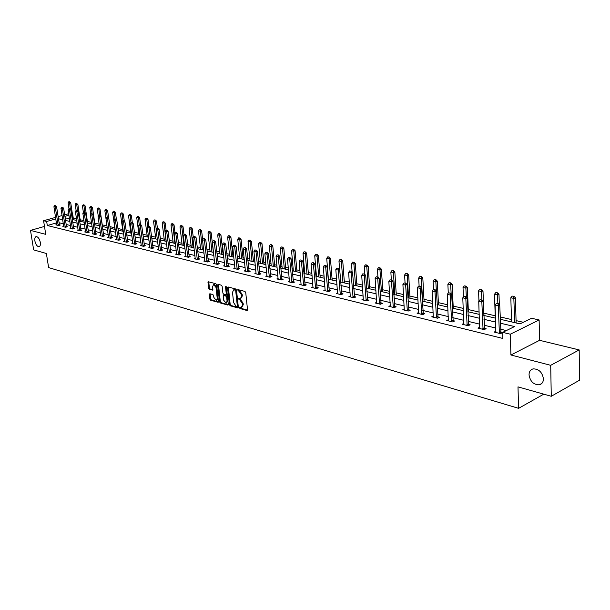 <?xml version="1.0" encoding="UTF-8"?>
<svg xmlns="http://www.w3.org/2000/svg" width="610" height="610" viewBox="0 0 610 610"><rect width="100%" height="100%" fill="white"/><g stroke="black" fill="none" stroke-linecap="round" stroke-linejoin="round"><path stroke-width="0.91" d="M239.433 307.737L239.959 308.53L246.958 310.513L247.523 309.75L245.738 292.571L244.968 291.435L237.816 289.567L238.083 290.909L238.99 291.145L241.423 294.76L241.575 296.185L240.401 298.694L238.746 298.404L238.495 298.946L239.928 299.983L242.353 303.605L242.506 305.023L241.346 307.493L239.684 307.196L239.433 307.737M240.195 307.31L240.721 308.233L247.5 310.147M238.327 289.674L238.861 290.619L239.76 290.863L238.99 291.145M239.257 298.511L239.791 299.449L240.698 299.701L239.928 299.983M40.329 242.406C39.475 238.731 38.094 236.794 36.188 236.596C34.991 236.985 34.549 238.426 34.869 240.927C35.715 244.587 37.096 246.516 39.009 246.714C40.199 246.333 40.641 244.892 40.329 242.406M543.434 378.818C542.267 372.23 538.859 368.92 533.201 368.875C530.479 369.607 529.091 371.62 529.038 374.914C530.204 381.471 533.62 384.773 539.286 384.818C541.985 384.102 543.365 382.096 543.434 378.818M209.855 293.738L209.344 294.485L209.87 299.121L210.595 300.212L218.106 302.301L218.449 301.538L216.573 284.824L215.841 283.719L208.315 281.767L208.62 288.172L209.344 289.262L212.646 290.124L212.669 286.555L213.599 284.489L216.016 287.455L217.251 298.45L216.337 300.478L213.912 297.52L212.981 294.599L209.855 293.738M56.433 222.924L47.298 225.509L46.665 221.483L43.584 220.736L55.579 217.381M551.272 396.279L550.7 365.314L579.187 349.919L579.5 380.228L551.272 396.279L517.997 386.87L518.599 408.334L48.617 267.592L46.383 253.485L33.657 249.887L30.5 230.397L45.735 234.347L43.584 220.736M579.187 349.919L539.568 340.319L510.921 354.997L550.7 365.314M510.921 354.997L510.296 334.204L502.693 332.358L514.573 326.548L500.322 323.186M47.298 225.509L502.892 338.466L502.693 332.358M229.413 304.634L230.153 305.755L237.786 307.913L238.335 307.158L236.52 290.124L235.765 288.995L228.109 286.967L227.568 287.745L229.413 304.634L230.176 304.352L230.923 305.465L238.312 307.554M227.759 305.069L220.279 302.957L219.547 301.851L217.671 285.114L218.022 284.336L221.399 285.19L222.139 286.296L222.894 293.135L223.634 294.241L225.952 294.836L226.302 294.066L225.517 286.921L225.769 286.38L226.417 287.158L228.292 304.321L227.759 305.069L228.193 304.909M44.484 226.432L30.5 230.397M518.599 408.334L543.777 394.159M506.338 330.574L500.513 329.171M495.884 328.058L484.172 325.237M479.612 324.139L468.244 321.394M463.76 320.311L452.719 317.657M448.304 316.59L437.576 314.005M433.23 312.96L422.814 310.444M418.536 309.415L408.403 306.975M404.194 305.961L394.342 303.582M390.194 302.583L380.617 300.272M376.53 299.289L367.212 297.047M363.186 296.071L354.12 293.89M350.155 292.93L341.325 290.802M337.414 289.864L328.828 287.79M324.97 286.86L316.605 284.847M312.8 283.932L304.649 281.965M300.898 281.058L292.96 279.151M289.262 278.259L281.523 276.391M277.87 275.514L270.337 273.692M266.73 272.822L259.38 271.053M255.826 270.2L248.659 268.469M245.144 267.622L238.159 265.937M234.69 265.106L227.873 263.459M224.45 262.635L217.8 261.034M214.415 260.218L207.926 258.655M204.586 257.847L198.25 256.322M194.956 255.521L188.764 254.035M185.509 253.249L179.47 251.793M176.252 251.015L170.35 249.597M167.171 248.827L161.406 247.439M158.264 246.684L152.637 245.327M149.526 244.579L144.029 243.253M140.956 242.513L135.58 241.217M132.545 240.485L127.292 239.219M124.287 238.495L119.148 237.252M116.175 236.535L111.157 235.33M108.222 234.621L103.311 233.439M100.406 232.738L95.602 231.579M92.728 230.885L88.031 229.756M85.186 229.07L80.589 227.957M77.775 227.278L73.284 226.196M70.493 225.525L66.101 224.465M63.341 223.801L59.033 222.764M495.991 331.192L494.169 332.076L500.52 333.624L502.487 332.663L500.68 332.221M479.734 327.265L477.958 328.111L484.142 329.621L486.117 328.676L484.348 328.241M463.89 323.437L462.159 324.245L468.183 325.717L470.165 324.794L468.427 324.367M448.449 319.709L446.756 320.479L452.635 321.92L454.61 321.005L452.91 320.593M433.397 316.064L431.735 316.803L437.469 318.206L439.452 317.314L437.782 316.91M418.704 312.511L417.087 313.227L422.684 314.592L424.659 313.715L423.027 313.319M404.377 309.049L402.798 309.727L408.25 311.062L410.225 310.2L408.631 309.811M390.392 305.656L388.844 306.319L394.167 307.615L396.142 306.777L394.578 306.395M376.736 302.354L375.219 302.987L380.419 304.26L382.394 303.429L380.853 303.056M363.407 299.121L361.921 299.731L366.999 300.974L368.966 300.158L367.456 299.792M350.376 295.964L348.928 296.551L353.884 297.764L355.851 296.971L354.372 296.605M337.65 292.884L336.224 293.448L341.074 294.638L343.041 293.852L341.585 293.494M325.214 289.864L323.818 290.413L328.554 291.572L330.513 290.802L329.087 290.452M313.052 286.921L311.679 287.447L316.315 288.583L318.275 287.821L316.872 287.478M301.165 284.031L299.815 284.542L304.352 285.655L306.304 284.908L304.924 284.573M289.529 281.21L288.21 281.706L292.647 282.788L294.592 282.056L293.242 281.728M278.152 278.45L276.856 278.93L281.195 279.99L283.139 279.266L281.805 278.945M267.012 275.75L265.746 276.216L269.994 277.253L271.93 276.543L270.619 276.223M256.116 273.105L254.873 273.554L259.029 274.569L260.958 273.867L259.669 273.554M245.449 270.512L244.221 270.947L248.293 271.946L250.214 271.252L248.956 270.947M234.995 267.973L233.798 268.4L237.778 269.376L239.7 268.697L238.457 268.392M224.762 265.495L223.58 265.899L227.484 266.852L229.398 266.189L228.178 265.891M214.735 263.055L213.576 263.451L217.396 264.389L219.31 263.733L218.106 263.436M204.914 260.668L203.77 261.057L207.514 261.972L209.421 261.324L208.239 261.034M195.284 258.327L194.163 258.709L197.831 259.601L199.729 258.968L198.563 258.686M185.821 256.665L185.844 256.055L184.738 256.398L188.337 257.283L190.228 256.658L189.085 256.375M176.564 254.4L176.587 253.798L175.505 254.141L179.035 255.003L180.918 254.385L179.79 254.111M167.491 252.182L167.514 251.579L166.446 251.93L169.908 252.776L171.784 252.166L170.67 251.892M158.592 250.008L158.608 249.406L157.563 249.757L160.956 250.588L162.824 249.986L161.734 249.719M149.862 247.873L149.877 247.279L148.848 247.622L152.18 248.438L154.04 247.843L152.957 247.584M141.306 245.212L140.292 245.533L143.564 246.333L145.416 245.746L144.356 245.487M132.904 243.169L131.897 243.481L135.107 244.267L136.96 243.687L135.908 243.428M124.646 241.163L123.662 241.461L126.811 242.239L128.657 241.667L127.62 241.415M116.548 239.189L115.572 239.486L118.668 240.241L120.505 239.684L119.484 239.433M108.588 237.252L107.634 237.542L110.669 238.289L112.499 237.732L111.493 237.488M100.772 235.353L99.834 235.635L102.816 236.367L104.638 235.818L103.647 235.574M93.101 233.485L92.171 233.767L95.107 234.484L96.914 233.943L95.938 233.699M85.56 231.655L84.645 231.922L87.527 232.631L89.334 232.097L88.366 231.861M78.156 229.856L77.256 230.115L80.085 230.809L81.885 230.283L80.932 230.046M70.874 228.079L69.99 228.338L72.765 229.017L74.557 228.498L73.619 228.27M63.722 226.34L62.845 226.592L65.583 227.263L67.367 226.745L66.437 226.523M56.692 224.632L55.83 224.876L58.514 225.532L60.291 225.021L59.376 224.8M523.296 322.286L516.06 320.608M511.477 319.548L500.116 316.918M495.221 315.789L483.814 313.151M479.147 312.068L468.297 309.56M463.242 308.385L453.154 306.052M447.748 304.802L438.384 302.636M432.635 301.302L423.965 299.296M417.896 297.893L409.889 296.041M403.515 294.569L396.149 292.861M389.477 291.321L382.722 289.758M375.783 288.149L369.607 286.723M362.401 285.053L356.789 283.757M349.339 282.034L344.253 280.852M336.575 279.075L332 278.023M324.093 276.193L320.014 275.247M316.293 274.386L315.713 274.248M311.901 273.371L308.286 272.533M304.619 271.686L303.734 271.481M299.975 270.611L296.811 269.879M293.189 269.04L292.022 268.766M288.316 267.912L285.579 267.279M282.003 266.448L280.562 266.12M276.902 265.274L274.584 264.732M271.053 263.916L269.353 263.52M265.739 262.689L263.817 262.239M260.333 261.438L258.381 260.981M254.812 260.157L253.272 259.799M249.833 259.006L247.637 258.495M244.114 257.687L242.94 257.412M239.547 256.627L237.115 256.063M233.645 255.262L232.822 255.071M229.467 254.294L226.813 253.684M223.382 252.883L222.902 252.776M219.585 252.006L216.725 251.343M209.901 249.764L206.836 249.055M200.408 247.569L197.144 246.814M191.09 245.411L187.651 244.618M181.963 243.298L178.341 242.46M173.004 241.225L169.206 240.348M164.212 239.196L160.255 238.281M155.58 237.198L151.471 236.245M147.117 235.239L142.847 234.248M138.798 233.317L134.391 232.296M130.639 231.426L126.095 230.374M122.625 229.573L117.944 228.491M114.749 227.751L109.945 226.638M107.002 225.959L102.244 224.854M99.178 224.144L94.748 223.123M91.492 222.368L87.382 221.415M83.944 220.622L80.139 219.737M76.532 218.906L73.04 218.22M73.269 218.151L72.674 214.179M500.192 319.259L520.025 323.879L531.546 318.252L539.126 319.968L510.296 334.204M539.568 340.319L539.126 319.968M58.102 216.672L62.083 215.559M64.637 214.842L68.716 213.706M55.815 218.914L46.665 221.483M495.678 322.088L483.951 319.312M479.384 318.237L468 315.545M463.508 314.486L452.452 311.87M448.03 310.825L437.294 308.286M432.94 307.257L422.501 304.794M418.224 303.78L408.082 301.386M403.858 300.387L393.999 298.061M389.843 297.078L380.259 294.813M376.164 293.845L366.839 291.641M362.805 290.688L353.731 288.538M349.751 287.6L340.921 285.51M337.002 284.588L328.401 282.56M324.543 281.645L316.171 279.662M312.358 278.762L304.207 276.841M300.448 275.949L292.503 274.073M288.797 273.196L281.058 271.366M277.397 270.504L269.856 268.72M266.25 267.866L258.892 266.128M255.331 265.289L248.156 263.589M244.64 262.765L237.648 261.111M234.179 260.287L227.355 258.678M223.931 257.87L217.274 256.291M213.889 255.491L207.392 253.958M204.053 253.173L197.709 251.671M194.407 250.893L188.223 249.429M184.96 248.659L178.913 247.225M175.695 246.47L169.793 245.075M166.606 244.32L160.842 242.955M157.693 242.216L152.065 240.881M148.954 240.149L143.449 238.845M140.376 238.121L135.001 236.848M131.958 236.131L126.705 234.888M123.7 234.179L118.561 232.967M115.587 232.265L110.562 231.076M107.627 230.382L102.716 229.223M99.804 228.537L95 227.4M92.125 226.722L87.428 225.608M84.576 224.938L79.986 223.847M77.165 223.184L72.674 222.124M69.883 221.46L65.483 220.423M62.723 219.768L58.423 218.754M65.079 217.778L69.479 218.799M72.27 219.455L76.769 220.5M79.582 221.155L84.18 222.231M87.032 222.894L91.729 223.992M94.611 224.663L99.415 225.784M102.32 226.462L107.23 227.606M110.174 228.292L115.199 229.467M118.172 230.161L123.311 231.358M126.323 232.059L131.577 233.287M134.619 233.996L139.995 235.246M143.075 235.963L148.581 237.252M151.692 237.976L157.327 239.288M160.476 240.02L166.24 241.369M169.427 242.109L175.329 243.489M178.555 244.236L184.601 245.647M187.865 246.41L194.056 247.858M197.358 248.628L203.702 250.108M207.042 250.885L213.546 252.403M216.931 253.188L223.588 254.744M227.019 255.544L233.843 257.138M237.313 257.946L244.313 259.578M247.828 260.394L255.003 262.071M258.571 262.902L265.929 264.618M269.536 265.457L277.085 267.218M280.745 268.072L288.492 269.879M292.205 270.748L300.15 272.601M303.91 273.478L312.068 275.377M315.881 276.269L324.261 278.221M328.127 279.128L336.735 281.134M340.654 282.049L349.492 284.108M353.472 285.038L362.553 287.158M366.587 288.095L375.92 290.276M380.022 291.229L389.615 293.463M393.778 294.439L403.645 296.735M407.861 297.726L418.018 300.089M422.303 301.088L432.749 303.528M437.103 304.542L447.854 307.051M452.277 308.08L463.341 310.658M467.839 311.71L479.231 314.371M483.806 315.431L495.541 318.168M68.945 215.223L64.866 216.367M241.728 307.348L243.268 304.733L242.506 305.023M240.698 299.701L243.123 303.307L243.268 304.733M240.775 298.549L242.345 295.903L241.575 296.185M239.76 290.863L242.193 294.47L242.345 295.903M228.369 287.035L230.176 304.352M236.932 306.395L237.313 305.862L235.719 290.924L235.193 290.139L233.653 289.857L232.494 292.358L233.592 302.537L235.986 306.128L236.932 306.395M237.694 306.106L238.083 305.572L237.313 305.862M234.065 289.704L235.963 289.849L236.489 290.642L238.083 305.572M228.27 304.718L221.041 302.674L220.279 302.957M218.464 284.412L220.309 301.569L221.041 302.674M226.531 294.546L227.065 293.784L226.302 286.776M223.672 300.204L226.142 303.2L227.08 301.149L226.653 297.245L225.906 296.14L223.595 295.537L223.672 300.204M226.44 303.086L227.843 300.867L227.08 301.149M224.251 295.301L226.676 295.858L227.416 296.963L227.843 300.867M216.619 300.379L218.014 298.168L217.251 298.45M214.087 284.313L216.779 287.18L218.014 298.168M208.765 281.85L209.382 287.905L210.107 288.988L212.966 289.765M210.122 293.806L210.633 298.847L211.35 299.937L218.426 301.935M516.129 322.972L515.419 297.802L514.024 298.45L510.829 297.764L511.546 321.905M513.994 296.33L512.164 296.094L513.994 296.33L515.419 297.802M514.718 322.644L513.765 296.437M510.829 297.764L512.164 296.094M498.042 303.704L496.441 303.345L498.042 303.704L498.294 305.747L499.727 305.084L501.024 333.38M495.854 332.488L495.099 305.031L498.294 305.747L499.384 333.35M496.441 303.345L495.099 305.031M499.727 305.084L498.279 303.589M499.331 304.68L498.995 294.294L497.6 294.927L494.489 294.256L495.297 318.115M497.585 292.838L495.793 292.609L497.585 292.838L498.995 294.294M497.882 303.505L497.348 292.937M494.489 294.256L495.793 292.609M483.898 315.454L482.983 290.871L481.587 291.496L478.553 290.84L478.949 301.111M481.587 289.43L479.834 289.216L481.587 289.43L482.983 290.871M481.908 300.021L481.351 289.536M478.553 290.84L479.834 289.216M481.603 300.067L480.047 299.723L481.603 300.067L481.847 302.08L483.28 301.431L484.675 329.369M479.605 328.515L478.736 301.386L481.847 302.08L483.051 329.354M480.047 299.723L478.736 301.386M483.28 301.431L481.847 299.96M465.598 296.521L464.08 296.185L465.598 296.521L465.826 298.511L467.26 297.871L468.747 325.458M463.775 324.642L462.792 297.832L465.826 298.511L467.13 325.465M464.08 296.185L462.792 297.832M467.26 297.871L465.834 296.414M468.388 311.84L467.374 287.539L465.979 288.149L463.02 287.516L463.425 297.017M465.987 286.113L464.279 285.899L465.987 286.113L467.374 287.539M466.345 296.94L465.758 286.22M463.02 287.516L464.279 285.899M453.261 308.309L452.155 284.283L450.759 284.885L447.87 284.268L448.289 293.036M450.782 282.88L449.105 282.674L450.782 282.88L452.155 284.283M451.171 293.921L450.546 282.979M447.87 284.268L449.105 282.674M438.491 304.863L437.309 281.111L435.906 281.698L433.092 281.096L433.512 289.308M435.944 279.723L434.305 279.525L435.944 279.723L437.309 281.111M436.379 290.978L435.715 279.822M433.092 281.096L434.305 279.525M449.997 293.067L448.518 292.739L449.997 293.067L450.211 295.026L451.644 294.401L453.222 321.645M448.342 320.868L447.252 294.371L450.211 295.026L451.613 321.668M448.518 292.739L447.252 294.371M451.644 294.401L450.233 292.968M434.785 289.704L433.344 289.384L434.785 289.704L434.983 291.641L436.417 291.023L438.087 317.932M433.291 317.185L432.101 290.993L434.983 291.641L436.486 317.97M433.344 289.384L432.101 290.993M436.417 291.023L435.021 289.597M419.947 286.418L418.544 286.113L419.947 286.418L420.137 288.332L421.571 287.722L423.317 314.31M418.612 313.593L417.324 287.699L420.137 288.332L421.724 314.356M418.544 286.113L417.324 287.699M421.571 287.722L420.191 286.319M405.482 283.215L404.11 282.918L405.482 283.215L405.658 285.099L407.091 284.512L408.913 310.772M404.285 310.094L402.913 284.489L405.658 285.099L407.327 310.833M404.11 282.918L402.913 284.489M407.091 284.512L405.719 283.124M391.361 280.097L390.019 279.799L391.361 280.097L391.529 281.95L392.962 281.37L394.853 307.326M390.308 306.677L388.844 281.355L391.529 281.95L393.275 307.402M390.019 279.799L388.844 281.355M392.962 281.37L391.597 279.998M377.575 277.047L376.271 276.757L377.575 277.047L377.735 278.877L379.161 278.305L381.128 303.963M376.66 303.338L375.119 278.297L377.735 278.877L379.557 304.047M376.271 276.757L375.119 278.297M379.161 278.305L377.819 276.948M364.117 274.065L362.843 273.783L364.117 274.065L364.262 275.88L365.695 275.316L367.723 300.677M363.331 300.074L361.707 275.308L364.262 275.88L366.16 300.768M362.843 273.783L361.707 275.308M365.695 275.316L364.361 273.974M350.979 271.16L349.728 270.886L350.979 271.16L351.108 272.944L352.542 272.395L354.631 297.466M350.308 296.895L348.615 272.388L351.108 272.944L353.076 297.566M349.728 270.886L348.615 272.388M352.542 272.395L351.215 271.069M338.138 268.316L336.918 268.049L338.138 268.316L338.26 270.085L339.686 269.544L341.836 294.333M337.589 293.784L335.828 269.536L338.26 270.085L340.288 294.439M336.918 268.049L335.828 269.536M339.686 269.544L338.375 268.225M325.595 265.541L324.398 265.281L325.595 265.541L325.709 267.287L327.128 266.753L329.331 291.267M325.153 290.741L323.323 266.753L325.709 267.287L327.791 291.389M324.398 265.281L323.323 266.753M327.128 266.753L325.831 265.449M313.327 262.826L312.16 262.567L313.327 262.826L313.433 264.549L314.851 264.023L317.108 288.271M312.999 287.767L311.108 264.031L313.433 264.549L315.576 288.4M312.16 262.567L311.108 264.031M314.851 264.023L313.563 262.742M301.34 260.173L300.196 259.921L301.34 260.173L301.439 261.873L302.85 261.362L305.16 285.343M301.111 284.862L299.159 261.37L301.439 261.873L303.635 285.48M300.196 259.921L299.159 261.37M302.85 261.362L301.576 260.089M289.613 257.58L288.5 257.336L289.613 257.58L289.704 259.258L291.115 258.754L293.471 282.483M289.483 282.018L287.478 258.762L289.704 259.258L291.946 282.621M288.5 257.336L287.478 258.762M291.115 258.754L289.849 257.496M278.145 255.041L277.054 254.797L278.145 255.041L278.229 256.703L279.639 256.2L282.034 279.677M278.107 279.235L276.048 256.215L278.229 256.703L280.524 279.822M277.054 254.797L276.048 256.215M279.639 256.2L278.381 254.957M266.921 252.555L265.853 252.327L266.921 252.555L266.997 254.202L268.4 253.707L270.84 276.94M266.974 276.513L264.862 253.722L266.997 254.202L269.338 277.092M265.853 252.327L264.862 253.722M268.4 253.707L267.157 252.479M255.941 250.131L254.896 249.894L255.941 250.131L256.009 251.747L257.412 251.267L259.89 274.256M256.078 273.844L253.92 251.282L256.009 251.747L258.388 274.416M254.896 249.894L253.92 251.282M257.412 251.267L256.169 250.047M245.189 247.751L244.168 247.523L245.189 247.751L245.25 249.353L246.646 248.88L249.162 271.633M245.411 271.236L243.207 248.895L245.25 249.353L247.675 271.793M244.168 247.523L243.207 248.895M246.646 248.88L245.418 247.668M234.659 245.418L233.66 245.197L234.659 245.418L234.72 247.004L236.108 246.539L238.662 269.063M234.964 268.682L232.715 246.562L234.72 247.004L237.183 269.223M233.66 245.197L232.715 246.562M236.108 246.539L234.896 245.342M224.358 243.138L223.374 242.925L224.358 243.138L224.404 244.709L225.791 244.244L228.376 266.547M224.732 266.181L222.444 244.274L224.404 244.709L226.905 266.715M223.374 242.925L222.444 244.274M225.791 244.244L224.587 243.062M424.087 301.508L422.814 278.015L421.418 278.595L418.673 278.007L419.116 286.082M421.464 276.643L419.863 276.444L421.464 276.643L422.814 278.015M422.646 301.172L421.236 276.742M418.673 278.007L419.863 276.444M410.019 298.221L408.677 274.996L407.274 275.56L404.598 274.988L405.063 282.979M407.335 273.638L405.764 273.448L407.335 273.638L408.677 274.996M408.578 297.886L407.099 273.73M404.598 274.988L405.764 273.448M396.279 295.019L394.861 272.045L393.465 272.601L390.85 272.037L391.345 279.944M393.534 270.703L391.994 270.512L393.534 270.703L394.861 272.045M394.838 294.683L393.305 270.794M390.85 272.037L391.994 270.512M382.866 291.893L381.38 269.162L379.984 269.712L377.422 269.162L377.948 277.085M380.06 267.836L378.551 267.653L380.06 267.836L381.38 269.162M381.418 291.557L379.832 267.927M377.422 269.162L378.551 267.653M369.751 288.835L368.196 266.349L366.808 266.883L364.307 266.349L364.879 274.492M366.892 265.037L365.413 264.854L366.892 265.037L368.196 266.349M368.31 288.5L366.663 265.121M364.307 266.349L365.413 264.854M356.941 285.846L355.325 263.596L353.93 264.122L351.49 263.604L352.107 271.961M354.029 262.3L352.58 262.125L354.029 262.3L355.325 263.596M355.493 285.51L353.8 262.384M351.49 263.604L352.58 262.125M344.414 282.926L342.736 260.905L341.348 261.431L338.962 260.912L339.617 269.467M341.455 259.624L340.029 259.456L341.455 259.624L342.736 260.905M342.965 282.582L341.226 259.707M338.962 260.912L340.029 259.456M332.16 280.066L330.429 258.282L329.042 258.792L326.708 258.289L328.393 279.189M329.164 257.008L327.761 256.84L329.164 257.008L330.429 258.282M330.719 279.731L328.927 257.092M326.708 258.289L327.761 256.84M320.181 277.268L318.397 255.704L317.009 256.208L314.729 255.72L316.46 276.406M317.139 254.446L315.767 254.286L317.139 254.446L318.397 255.704M318.733 276.932L316.903 254.53M314.729 255.72L315.767 254.286M308.462 274.538L306.624 253.188L305.244 253.684L303.01 253.211L304.786 273.684M305.374 251.945L304.024 251.793L305.374 251.945L306.624 253.188M307.013 274.203L305.145 252.029M303.01 253.211L304.024 251.793M296.986 271.862L295.103 250.733L293.73 251.221L291.542 250.748L293.372 271.015M293.867 249.498L292.541 249.345L293.867 249.498L295.103 250.733M295.545 271.526L293.639 249.581M291.542 250.748L292.541 249.345M285.762 269.246L283.833 248.323L282.46 248.804L280.318 248.346L282.186 268.408M282.605 247.103L281.301 246.958L282.605 247.103L283.833 248.323M284.321 268.911L282.377 247.18M280.318 248.346L281.301 246.958M274.774 266.684L272.8 245.967L271.427 246.44L269.33 245.99L271.244 265.861M271.58 244.755L270.306 244.61L271.58 244.755L272.8 245.967M273.333 266.341L271.351 244.839M269.33 245.99L270.306 244.61M264.008 264.168L261.995 243.657L260.63 244.122L258.579 243.68L260.523 263.36M260.783 242.46L259.532 242.322L260.783 242.46L261.995 243.657M262.567 263.833L260.554 242.536M258.579 243.68L259.532 242.322M253.463 261.713L251.412 241.392L250.047 241.857L248.041 241.423L250.031 260.912M250.214 240.21L248.979 240.073L250.214 240.21L251.412 241.392M252.029 261.377L249.986 240.287M248.041 241.423L248.979 240.073M243.138 259.303L241.049 239.181L239.692 239.631L237.725 239.212L239.745 258.51M239.86 238.007L238.647 237.877L239.86 238.007L241.049 239.181M241.705 258.968L239.631 238.083M237.725 239.212L238.647 237.877M233.02 256.94L230.893 237.015L229.535 237.458L227.614 237.046L229.665 256.162M229.711 235.849L228.521 235.719L229.711 235.849L230.893 237.015M231.587 256.612L229.49 235.925M227.614 237.046L228.521 235.719M223.1 254.629L220.942 234.888L219.592 235.323L217.701 234.919L219.791 253.859M219.775 233.737L218.601 233.607L219.775 233.737L220.942 234.888M221.674 254.294L219.547 233.813M217.701 234.919L218.601 233.607M213.378 252.365L211.19 232.799L209.84 233.233L207.987 232.837L210.107 251.602M210.031 231.663L208.879 231.541L210.031 231.663L211.19 232.799M211.952 252.029L209.802 231.739M207.987 232.837L208.879 231.541M202.65 239.654L201.628 230.763L200.286 231.182L198.471 230.793L200.614 249.383M200.476 229.635L199.34 229.512L200.476 229.635L201.628 230.763M202.429 249.81L200.255 229.703M198.471 230.793L199.34 229.512M214.255 240.904L213.302 240.691L214.255 240.904L214.301 242.46L215.688 242.002L218.304 264.077M214.705 263.733L212.379 242.025L214.301 242.46L216.832 264.252M213.302 240.691L212.379 242.025M215.688 242.002L214.491 240.828M204.365 238.716L203.427 238.51L204.365 238.716L204.403 240.248L205.783 239.806L208.429 261.659M204.884 261.324L202.52 239.829L204.403 240.248L206.973 261.835M203.427 238.51L202.52 239.829M205.783 239.806L204.594 238.64M194.674 236.573L193.751 236.367L194.674 236.573L194.704 238.091L196.077 237.648L198.753 259.296M195.253 258.975L192.859 237.679L194.704 238.091L197.304 259.471M193.751 236.367L192.859 237.679M196.077 237.648L194.903 236.497M185.173 234.469L184.266 234.27L185.173 234.469L185.196 235.971L186.569 235.536L189.268 256.978M185.844 256.055L183.389 235.567L185.196 235.971L187.827 257.153M184.266 234.27L183.389 235.567M186.569 235.536L185.402 234.4M193.233 237.13L192.257 228.758L190.915 229.177L189.13 228.796L191.304 247.218M191.113 227.637L189.992 227.522L191.113 227.637L192.257 228.758M193.08 247.629L190.884 227.705M189.13 228.796L189.992 227.522M183.999 234.667L183.061 226.79L181.727 227.202L179.98 226.828L182.176 245.083M181.925 225.685L180.827 225.57L181.925 225.685L183.061 226.79M183.915 245.494L181.704 225.753M179.98 226.828L180.827 225.57M174.94 232.257L174.041 224.861L172.714 225.273L170.998 224.907L173.217 242.993M172.912 223.771L171.837 223.656L172.912 223.771L174.041 224.861M174.925 243.398L172.691 223.839M170.998 224.907L171.837 223.656M166.088 230.123L166.949 230.321L166.088 230.123L165.188 222.978L162.184 223.016L164.425 240.942M164.075 221.887L163.007 221.773L164.075 221.887L165.188 222.978M166.103 241.339L163.854 221.956M162.184 223.016L163.007 221.773M157.403 228.209L156.511 221.117L153.537 221.163L155.802 238.937M155.398 220.042L154.353 219.935L155.398 220.042L156.511 221.117M156.183 229.322L155.176 220.111M153.537 221.163L154.353 219.935M148.893 226.325L147.986 219.295L145.05 219.341L147.338 236.962M146.888 218.227L145.859 218.121L146.888 218.227L147.986 219.295M147.628 227.065L146.667 218.296M145.05 219.341L145.859 218.121M140.536 224.472L139.621 217.511L136.724 217.556L139.027 235.018M138.531 216.451L137.517 216.352L138.531 216.451L139.621 217.511M139.225 224.854L138.31 216.519M136.724 217.556L137.517 216.352M132.355 222.825L131.409 215.757L128.542 215.803L130.868 233.119M130.326 214.705L129.328 214.606L130.326 214.705L131.409 215.757M130.982 222.696L130.105 214.773M128.542 215.803L129.328 214.606M175.855 232.41L174.971 232.212L175.855 232.41L175.878 233.897L177.243 233.462L179.965 254.698M176.587 253.798L174.109 233.5L175.878 233.897L178.532 254.881M174.971 232.212L174.109 233.5M177.243 233.462L176.084 232.334M166.728 230.389L166.743 231.853L168.101 231.434L170.853 252.471M167.514 251.579L165.005 231.472L166.743 231.853L169.42 252.654M165.859 230.199L165.005 231.472M168.101 231.434L166.949 230.321M157.769 228.407L156.915 228.216L157.769 228.407L157.784 229.863L159.134 229.444L161.909 250.283M158.608 249.406L156.076 229.482L157.784 229.863L160.483 250.466M156.915 228.216L156.076 229.482M159.134 229.444L157.998 228.338M148.985 226.462L148.146 226.279L148.985 226.462L148.993 227.904L150.342 227.492L153.133 248.133M149.877 247.279L147.323 227.53L148.993 227.904L151.715 248.323M148.146 226.279L147.323 227.53M150.342 227.492L149.206 226.394M140.369 224.556L139.545 224.373L140.369 224.556L140.369 225.982L141.711 225.57L144.524 246.028M141.299 245.777L138.729 225.616L140.369 225.982L143.114 246.219M139.545 224.373L138.729 225.616M141.711 225.57L140.59 224.488M131.905 222.68L131.104 222.505L131.905 222.68L131.905 224.091L133.247 223.695L136.076 243.962M132.888 243.718L130.296 223.733L131.905 224.091L134.673 244.16M131.104 222.505L130.296 223.733M133.247 223.695L132.134 222.619M123.609 220.843L122.816 220.675L123.609 220.843L123.601 222.246L124.936 221.849L127.78 241.934M124.638 241.705L122.023 221.887L123.601 222.246L126.392 242.132M122.816 220.675L122.023 221.887M124.936 221.849L123.83 220.782M115.458 219.043L114.688 218.868L115.458 219.043L115.45 220.423L116.784 220.035L119.644 239.944M116.533 239.722L113.902 220.08L115.45 220.423L118.256 240.142M114.688 218.868L113.902 220.08M116.784 220.035L115.686 218.982M124.326 221.255L123.342 214.034L120.513 214.079L122.854 231.251M122.267 212.997L121.283 212.89L122.267 212.997L123.342 214.034M122.892 220.652L122.053 213.058M120.513 214.079L121.283 212.89M107.459 217.274L106.704 217.107L107.459 217.274L107.451 218.639L108.771 218.258L111.645 237.992M108.58 237.778L105.926 218.304L107.451 218.639L110.273 238.19M106.704 217.107L105.926 218.304M108.771 218.258L107.68 217.206M116.441 219.707L115.427 212.341L112.621 212.394L114.977 229.413M114.352 211.312L113.384 211.212L114.352 211.312L115.427 212.341M114.97 218.822L114.139 211.373M112.621 212.394L113.384 211.212M99.605 215.536L98.858 215.368L99.605 215.536L99.59 216.893L100.909 216.512L103.799 236.07M100.764 235.864L98.096 216.558L99.59 216.893L102.427 236.268M98.858 215.368L98.096 216.558M100.909 216.512L99.826 215.475M108.694 218.182L107.642 210.679L104.874 210.732L105.934 218.288M106.582 209.657L105.629 209.558L107.642 210.679M107.207 217.107L106.369 209.718M104.874 210.732L105.629 209.558M91.896 213.828L91.157 213.668L91.896 213.828L91.874 215.17L93.185 214.796L96.09 234.187M93.094 233.988L90.402 214.842L91.874 215.17L94.725 234.385M91.157 213.668L90.402 214.842M93.185 214.796L92.11 213.767M102.48 226.493L100.002 209.047L97.264 209.1L98.286 216.26M98.95 208.033L98.012 207.941L100.002 209.047M99.575 215.414L98.736 208.094M97.264 209.1L98.012 207.941M84.317 212.15L83.593 211.99L84.317 212.15L84.294 213.485L85.606 213.111L88.519 232.334M85.56 232.143L82.853 213.164L84.294 213.485L87.161 232.54M83.593 211.99L82.853 213.164M85.606 213.111L84.538 212.089M94.985 224.747L92.491 207.446L89.784 207.492L90.768 214.278M91.447 206.439L90.516 206.348L92.491 207.446M92.072 213.759L91.233 206.5M89.784 207.492L90.516 206.348M76.875 210.503L76.166 210.351L76.875 210.503L76.845 211.822L78.149 211.456L81.077 230.519M78.149 230.336L75.426 211.51L76.845 211.822L79.727 230.717M76.166 210.351L75.426 211.51M78.149 211.456L77.089 210.442M87.619 223.031L85.11 205.867L82.434 205.921L83.379 212.341M84.073 204.868L83.158 204.777L85.11 205.867M84.721 212.272L83.86 204.929M82.434 205.921L83.158 204.777M69.563 208.887L68.861 208.734L69.563 208.887L69.532 210.191L70.829 209.832L73.764 228.727M70.874 228.552L68.137 209.886L69.532 210.191L72.422 228.933M68.861 208.734L68.137 209.886M70.829 209.832L69.776 208.826M80.375 221.338L77.859 204.319L75.213 204.373L76.113 210.435M76.829 203.328L75.93 203.237L77.859 204.319M77.508 210.839L76.616 203.389M75.213 204.373L75.93 203.237M62.372 207.293L61.686 207.148L62.372 207.293L62.342 208.589L63.631 208.231L66.581 226.973M63.722 226.806L60.969 208.285L62.342 208.589L65.239 227.179M61.686 207.148L60.969 208.285M63.631 208.231L62.594 207.24M73.253 219.684L70.73 202.794L68.106 202.848L68.991 208.696M69.708 201.811L68.816 201.727L70.73 202.794M70.409 209.428L69.494 201.872M68.106 202.848L68.816 201.727M55.312 205.73L54.641 205.585L55.312 205.73L55.274 207.019L56.562 206.66L59.513 225.242M56.692 225.09L53.932 206.714L55.274 207.019L58.186 225.456M54.641 205.585L53.932 206.714M56.562 206.66L55.525 205.677M240.721 308.233L239.959 308.53M238.861 290.619L238.083 290.909M239.791 299.449L239.029 299.739M243.123 303.307L242.353 303.605M242.193 294.47L241.423 294.76M247.424 310.33L246.958 310.513M228.338 287.462L227.568 287.745M238.235 307.745L237.786 307.913M230.923 305.465L230.153 305.755M236.489 290.642L235.719 290.924M235.963 289.849L235.193 290.139M235.018 289.605L234.248 289.887M220.309 301.569L219.547 301.851M218.441 284.839L217.671 285.114M227.065 293.784L226.302 294.066M226.234 286.662L225.517 286.921M227.416 296.963L226.653 297.245M226.676 295.858L225.906 296.14M224.541 295.27L223.779 295.553M216.779 287.18L216.016 287.455M212.875 289.971L212.471 290.116M210.107 288.988L209.344 289.262M209.382 287.905L208.62 288.172M208.734 282.262L207.972 282.537M218.342 302.133L217.922 302.285M211.35 299.937L210.595 300.212M210.633 298.847L209.87 299.121M210.099 294.211L209.344 294.485M499.239 332.854L500.665 332.16M499.178 332.473L500.604 331.779M482.906 328.866L484.325 328.188M482.845 328.493L484.264 327.814M466.986 324.977L468.411 324.306M466.924 324.611L468.35 323.94M451.469 321.188L452.894 320.532M451.408 320.822L452.833 320.174M436.341 317.49L437.766 316.849M436.28 317.131L437.705 316.491M421.586 313.891L423.012 313.258M421.525 313.532L422.943 312.907M407.19 310.376L408.608 309.758M407.122 310.025L408.547 309.407M393.137 306.944L394.556 306.334M393.076 306.594L394.495 305.991M379.42 303.597L380.838 302.995M379.359 303.254L380.777 302.659M366.023 300.326L367.441 299.739M365.962 299.983L367.38 299.396M352.938 297.131L354.357 296.551M352.877 296.788L354.296 296.216M340.159 294.005L341.569 293.44M340.09 293.677L341.508 293.113M327.661 290.955L329.072 290.398M327.6 290.627L329.011 290.07M315.446 287.973L316.857 287.424M315.385 287.645L316.796 287.104M303.505 285.053L304.909 284.519M303.437 284.733L304.847 284.199M291.824 282.201L293.227 281.675M291.755 281.889L293.158 281.355M280.394 279.41L281.789 278.892M280.333 279.098L281.728 278.579M269.208 276.681L270.604 276.17M269.147 276.368L270.543 275.857M258.266 274.012L259.654 273.509M258.205 273.699L259.593 273.196M247.553 271.389L248.941 270.901M247.492 271.084L248.872 270.596M237.061 268.827L238.441 268.347M236.993 268.53L238.38 268.042M226.783 266.318L228.163 265.838M226.722 266.021L228.102 265.541M216.718 263.863L218.09 263.39M216.649 263.566L218.029 263.093M206.851 261.454L208.223 260.988M206.79 261.164L208.155 260.699M197.183 259.09L198.547 258.632M197.121 258.8L198.486 258.343M187.705 256.779L189.07 256.33M187.644 256.49L189.008 256.04M178.417 254.507L179.775 254.065M178.356 254.225L179.714 253.783M169.305 252.288L170.655 251.846M169.244 252.006L170.594 251.564M160.369 250.108L161.719 249.673M160.308 249.825L161.658 249.391M151.608 247.965L152.942 247.538M151.547 247.683L152.881 247.256M143.007 245.86L144.341 245.441M142.946 245.586L144.28 245.167M134.566 243.802L135.893 243.39M134.505 243.527L135.832 243.115M126.278 241.781L127.604 241.369M126.217 241.507L127.543 241.102M118.149 239.791L119.468 239.387M118.088 239.524L119.407 239.12M110.158 237.847L111.477 237.442M110.105 237.58L111.416 237.183M102.32 235.925L103.631 235.536M102.259 235.666L103.57 235.269M94.619 234.049L95.922 233.66M94.558 233.79L95.861 233.401M87.055 232.204L88.351 231.815M86.994 231.945L88.297 231.556M79.62 230.389L80.916 230.008M79.559 230.13L80.856 229.749M72.316 228.605L73.604 228.231M72.254 228.346L73.551 227.972M65.14 226.851L66.421 226.478M65.079 226.6L66.368 226.226M58.087 225.128L59.361 224.762M58.026 224.876L59.307 224.51M541.855 383.4L539.286 384.818M237.831 306.113L237.145 306.373M234.423 289.575L233.653 289.857M226.714 294.554L226.058 294.798M224.358 295.263L223.595 295.537M214.362 284.214L213.599 284.489"/></g></svg>
